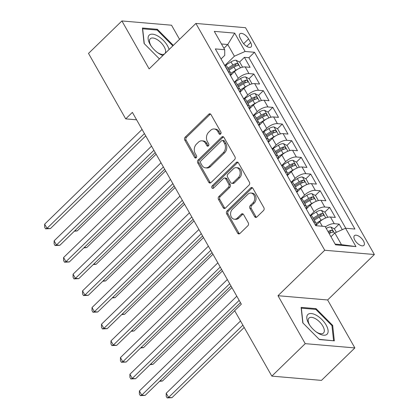 <?xml version="1.0" encoding="UTF-8"?>
<svg xmlns="http://www.w3.org/2000/svg" width="419" height="419" viewBox="0 0 419 419"><rect width="100%" height="100%" fill="white"/><g stroke="black" fill="none" stroke-linecap="round" stroke-linejoin="round"><path stroke-width="0.63" d="M220.614 134.028A1.456 1.121 -85.1 0 0 220.881 131.985L211.003 114.591A2.079 1.603 -85.1 0 0 209.867 113.8A2.079 1.603 -85.1 0 0 208.762 114.23L185.161 137.175A2.079 1.603 -85.1 0 0 184.779 140.087L194.662 157.481A1.456 1.121 -85.1 0 0 195.453 158.042A1.456 1.121 -85.1 0 0 196.228 157.738A1.456 1.121 -85.1 0 0 196.495 155.7L195.217 153.448A6.652 5.133 -85.1 0 1 196.438 144.131L198.407 142.219A6.652 5.133 -85.1 0 1 201.948 140.831A6.652 5.133 -85.1 0 1 205.577 143.377L206.855 145.629A1.456 1.121 -85.1 0 0 207.646 146.184A1.456 1.121 -85.1 0 0 208.421 145.88A1.456 1.121 -85.1 0 0 208.688 143.843L207.41 141.591A6.652 5.133 -85.1 0 1 208.631 132.273L210.595 130.361A6.652 5.133 -85.1 0 1 214.14 128.973A6.652 5.133 -85.1 0 1 217.77 131.519L219.048 133.771A1.456 1.121 -85.1 0 0 219.839 134.326A1.456 1.121 -85.1 0 0 220.614 134.028M363.441 240.888A6.772 3.216 45.8 0 0 354.427 235.661A6.772 3.216 45.8 0 0 354.856 240.15A6.772 3.216 45.8 0 0 363.87 245.377A6.772 3.216 45.8 0 0 363.441 240.888M254.626 216.644A2.079 1.603 -85.1 0 0 255.758 217.44A2.079 1.603 -85.1 0 0 256.868 217.005L263.488 210.568A2.079 1.603 -85.1 0 0 263.87 207.656L252.898 188.341A2.079 1.603 -85.1 0 0 251.761 187.544A2.079 1.603 -85.1 0 0 250.656 187.979L227.056 210.925A2.079 1.603 -85.1 0 0 226.674 213.837L237.646 233.153A2.079 1.603 -85.1 0 0 238.783 233.949A2.079 1.603 -85.1 0 0 239.888 233.514L247.886 225.741A2.079 1.603 -85.1 0 0 248.268 222.829L243.57 214.559A2.079 1.603 -85.1 0 0 242.439 213.763A2.079 1.603 -85.1 0 0 241.328 214.198L237.364 218.053A5.557 4.29 -85.1 0 1 234.404 219.216A5.557 4.29 -85.1 0 1 230.717 215.303A5.557 4.29 -85.1 0 1 232.388 209.296L247.928 194.191A5.557 4.29 -85.1 0 1 250.887 193.033A5.557 4.29 -85.1 0 1 254.574 196.94A5.557 4.29 -85.1 0 1 252.898 202.948L250.311 205.467A2.079 1.603 -85.1 0 0 249.928 208.379L254.626 216.644L255.967 216.759A2.079 1.603 -85.1 0 0 256.449 217.304M277.986 295.709L305.226 343.659L271.837 376.126L321.473 380.389L354.867 347.922L327.627 299.973L374.371 254.516L324.735 250.253L277.986 295.709L327.627 299.973M179.557 39.323L171.539 25.213L121.903 20.95L149.138 68.899L195.888 23.443L324.735 250.253M121.903 20.95L88.514 53.417L125.7 118.876L136.594 119.813M271.837 376.126L234.65 310.668L241.328 304.173L132.378 112.381L125.7 118.876M234.567 159.66A2.079 1.603 -85.1 0 0 234.949 156.748L223.976 137.432A2.079 1.603 -85.1 0 0 222.84 136.636A2.079 1.603 -85.1 0 0 221.735 137.065L198.135 160.016A2.079 1.603 -85.1 0 0 197.752 162.928L208.73 182.244A2.079 1.603 -85.1 0 0 209.861 183.04A2.079 1.603 -85.1 0 0 210.967 182.605L234.567 159.66M238.437 162.886L249.41 182.202A2.079 1.603 -85.1 0 1 249.027 185.114L225.427 208.06A2.079 1.603 -85.1 0 1 224.322 208.494A2.079 1.603 -85.1 0 1 223.191 207.698L218.493 199.428A2.079 1.603 -85.1 0 1 218.875 196.521L228.444 187.214A2.079 1.603 -85.1 0 0 228.826 184.302L225.71 178.819A2.079 1.603 -85.1 0 0 224.574 178.023A2.079 1.603 -85.1 0 0 223.468 178.457L213.507 188.141A1.456 1.121 -85.1 0 1 212.732 188.445A1.456 1.121 -85.1 0 1 211.763 187.424A1.456 1.121 -85.1 0 1 212.203 185.853L236.196 162.525A2.079 1.603 -85.1 0 1 237.301 162.09A2.079 1.603 -85.1 0 1 238.437 162.886M342.302 229.675L339.144 224.113L334.294 228.826M329.753 233.247L330.722 232.304M325.374 226.899A8.469 3.582 -29.6 0 1 334.247 223.694L330.455 217.021L335.352 217.445L329.669 207.436L324.819 212.15M320.278 216.565L321.247 215.623M310.4 215.314L314.061 211.752A8.469 3.582 -29.6 0 1 324.772 207.017L320.98 200.345L325.877 200.769L320.195 190.76L315.345 195.474M310.804 199.889L311.773 198.946M300.926 198.637L304.587 195.076A8.469 3.582 -29.6 0 1 315.298 190.341L311.506 183.669L316.403 184.088L310.72 174.084L305.87 178.798M301.329 183.213L302.298 182.27M291.451 181.956L295.112 178.394A8.469 3.582 -29.6 0 1 305.823 173.66L302.031 166.992L306.928 167.411L301.245 157.408L296.401 162.116M291.854 166.537L292.823 165.594M281.977 165.28L285.638 161.718A8.469 3.582 -29.6 0 1 296.348 156.984L292.556 150.316L297.453 150.735L291.771 140.726L286.926 145.44M282.38 149.855L283.354 148.913M272.502 148.604L276.163 145.042A8.469 3.582 -29.6 0 1 286.874 140.307L283.087 133.635L287.984 134.059L282.296 124.05L277.451 128.764M272.91 133.179L273.879 132.236M263.027 131.927L266.694 128.366A8.469 3.582 -29.6 0 1 277.399 123.631L273.612 116.959L278.509 117.378L272.821 107.374L267.977 112.088M263.436 116.503L264.405 115.56M253.553 115.246L257.219 111.684A8.469 3.582 -29.6 0 1 267.924 106.955L264.138 100.282L269.035 100.701L263.347 90.698L258.502 95.406M253.961 99.827L254.93 98.884M244.078 98.57L247.744 95.008A8.469 3.582 -29.6 0 1 258.45 90.274L254.663 83.606L259.56 84.025L253.872 74.016L248.98 73.597A8.469 3.582 150.4 0 0 238.27 78.332L234.609 81.894M244.487 83.145L245.455 82.203M249.027 78.73L253.872 74.016M330.455 217.021A8.469 3.582 150.4 0 0 319.744 221.756L315.737 225.658M320.98 200.345A8.469 3.582 150.4 0 0 310.275 205.08L306.263 208.976M311.506 183.669A8.469 3.582 150.4 0 0 300.8 188.403L296.788 192.3M302.031 166.992A8.469 3.582 150.4 0 0 291.325 171.727L287.314 175.624M292.556 150.316A8.469 3.582 150.4 0 0 281.851 155.046L277.839 158.948M283.087 133.635A8.469 3.582 150.4 0 0 272.376 138.37L268.364 142.266M273.612 116.959A8.469 3.582 150.4 0 0 262.902 121.693L258.895 125.59M264.138 100.282A8.469 3.582 150.4 0 0 253.427 105.017L249.42 108.914M254.663 83.606A8.469 3.582 150.4 0 0 243.952 88.336L239.946 92.238M240.255 38.197L242.339 41.869A6.563 3.116 45.8 0 0 251.075 46.928A6.563 3.116 45.8 0 0 250.656 42.581L248.577 38.915A6.563 3.116 45.8 0 0 239.841 33.85A6.563 3.116 45.8 0 0 240.255 38.197M374.371 254.516L245.524 27.706L195.888 23.443M335.153 244.115L341.464 244.654L334.828 232.98L345.539 228.245L354.93 229.052L254.506 52.27L245.115 51.464L234.404 56.198L225.134 65.217M345.539 228.245L355.961 246.592L335.567 244.843L325.149 226.496L315.753 225.689L215.329 48.908L224.72 49.714L214.298 31.367L234.692 33.122L245.115 51.464M345.775 228.266L248.896 57.728L244.403 57.34L250.085 67.349L245.188 66.925A8.469 3.582 150.4 0 0 234.478 71.659L230.471 75.561M230.335 75.32A8.469 3.582 150.4 0 0 230.607 72.859A8.469 3.582 150.4 0 0 228.585 71.848L228.35 71.827M230.607 72.859L226.815 66.186A8.469 3.582 150.4 0 0 224.799 65.175L224.558 65.155M313.616 221.923L313.852 221.944A8.469 3.582 -29.6 0 1 315.874 222.955A8.469 3.582 -29.6 0 1 315.601 225.417M315.874 222.955L312.082 216.283A8.469 3.582 150.4 0 0 310.065 215.272L309.824 215.251M304.142 205.247L304.377 205.268A8.469 3.582 -29.6 0 1 306.399 206.279A8.469 3.582 -29.6 0 1 306.127 208.741M306.399 206.279L302.607 199.606A8.469 3.582 150.4 0 0 300.591 198.596L300.355 198.575M294.667 188.566L294.903 188.587A8.469 3.582 -29.6 0 1 296.924 189.603A8.469 3.582 -29.6 0 1 296.652 192.064M296.924 189.603L293.132 182.93A8.469 3.582 150.4 0 0 291.116 181.919L290.88 181.898M285.192 171.89L285.428 171.91A8.469 3.582 -29.6 0 1 287.45 172.921A8.469 3.582 -29.6 0 1 287.177 175.383M287.45 172.921L283.663 166.254A8.469 3.582 150.4 0 0 281.641 165.238L281.406 165.222M275.718 155.213L275.959 155.234A8.469 3.582 -29.6 0 1 277.975 156.245A8.469 3.582 -29.6 0 1 277.703 158.707M277.975 156.245L274.188 149.573A8.469 3.582 150.4 0 0 272.167 148.562L271.931 148.541M266.248 138.537L266.484 138.558A8.469 3.582 -29.6 0 1 268.5 139.569A8.469 3.582 -29.6 0 1 268.233 142.031M268.5 139.569L264.714 132.896A8.469 3.582 150.4 0 0 262.692 131.885L262.456 131.865M256.774 121.861L257.009 121.877A8.469 3.582 -29.6 0 1 259.026 122.893A8.469 3.582 -29.6 0 1 258.759 125.354M259.026 122.893L255.239 116.22A8.469 3.582 150.4 0 0 253.217 115.209L252.982 115.188M247.299 105.179L247.535 105.2A8.469 3.582 -29.6 0 1 249.556 106.211A8.469 3.582 -29.6 0 1 249.284 108.673M249.556 106.211L245.764 99.544A8.469 3.582 150.4 0 0 243.743 98.528L243.507 98.512M237.824 88.503L238.06 88.524A8.469 3.582 -29.6 0 1 240.082 89.535A8.469 3.582 -29.6 0 1 239.809 91.997M240.082 89.535L236.29 82.868A8.469 3.582 150.4 0 0 234.268 81.852L234.032 81.831M258.45 90.274L263.347 90.698M267.924 106.955L272.821 107.374M277.399 123.631L282.296 124.05M286.874 140.307L291.771 140.726M296.348 156.984L301.245 157.408M305.823 173.66L310.72 174.084M315.298 190.341L320.195 190.76M324.772 207.017L329.669 207.436M334.247 223.694L339.144 224.113M334.828 232.98L330.968 236.74A5.609 2.373 150.4 0 1 330.994 236.709M234.404 56.198L227.774 44.524L221.468 43.985M223.908 48.285L227.774 44.524L234.692 33.122M221.043 58.969L224.746 55.371L224.72 49.714M305.226 343.659L354.867 347.922M235.012 66.469L235.981 65.526M239.553 62.054L244.403 57.34M248.896 57.728L254.506 52.27M355.961 246.592L341.464 244.654M173.325 45.378L157.371 29.309L142.418 28.026L144.089 43.476L159.414 58.911M334.346 340.846L332.676 325.395L316.062 308.656L301.114 307.373L302.78 322.824L319.398 339.563L334.346 340.846M156.654 30.006L157.371 29.309M315.345 309.353L316.062 308.656M331.995 326.055L332.676 325.395M220.535 134.096A1.456 1.121 -85.1 0 1 220.389 133.886L219.111 131.634A6.652 5.133 -85.1 0 0 215.481 129.089L214.14 128.973M201.948 140.831L203.294 140.946A6.652 5.133 -85.1 0 1 206.918 143.492L208.196 145.744A1.456 1.121 -85.1 0 0 208.343 145.953M210.521 114.047A2.079 1.603 -85.1 0 0 210.102 114.345L186.502 137.291A2.079 1.603 -85.1 0 0 186.125 140.203L196.003 157.596A1.456 1.121 -85.1 0 0 196.15 157.806M223.495 136.882A2.079 1.603 -85.1 0 0 223.076 137.181L199.475 160.131A2.079 1.603 -85.1 0 0 199.098 163.043L210.071 182.359A2.079 1.603 -85.1 0 0 210.548 182.904M223.159 141.014A1.456 1.121 -85.1 0 0 222.369 140.459A1.456 1.121 -85.1 0 0 221.593 140.763L200.879 160.901A1.456 1.121 -85.1 0 0 200.612 162.944L201.963 165.316A6.652 5.133 -85.1 0 0 205.588 167.862A6.652 5.133 -85.1 0 0 209.133 166.474L223.29 152.705A6.652 5.133 -85.1 0 0 224.511 143.387L223.159 141.014L224.505 141.13A1.456 1.121 -85.1 0 0 223.709 140.575L222.369 140.459M205.588 167.862L206.928 167.977A6.652 5.133 -85.1 0 0 210.474 166.589L209.133 166.474M224.505 141.13L225.851 143.502A6.652 5.133 -85.1 0 1 224.631 152.82L210.474 166.589M224.574 178.023L225.92 178.138A2.079 1.603 -85.1 0 1 227.051 178.934L230.167 184.418A2.079 1.603 -85.1 0 1 229.785 187.33L220.216 196.637A2.079 1.603 -85.1 0 0 219.834 199.544L224.532 207.814A2.079 1.603 -85.1 0 0 225.008 208.358M237.955 162.336A2.079 1.603 -85.1 0 0 237.536 162.64L213.543 185.968A1.456 1.121 -85.1 0 0 213.423 188.215M238.374 177.556A5.557 4.29 -85.1 0 0 240.05 171.549A5.557 4.29 -85.1 0 0 236.363 167.642A5.557 4.29 -85.1 0 0 233.399 168.799L227.926 174.121A2.079 1.603 -85.1 0 0 227.543 177.033L230.66 182.516A2.079 1.603 -85.1 0 0 231.791 183.313A2.079 1.603 -85.1 0 0 232.901 182.878L238.374 177.556L239.715 177.672A5.557 4.29 -85.1 0 0 241.391 171.664A5.557 4.29 -85.1 0 0 237.704 167.757L236.363 167.642M231.791 183.313L233.137 183.428A2.079 1.603 -85.1 0 0 234.242 182.993L232.901 182.878M239.715 177.672L234.242 182.993M250.887 193.033L252.228 193.149A5.557 4.29 -85.1 0 1 255.915 197.056A5.557 4.29 -85.1 0 1 254.244 203.063L251.651 205.582A2.079 1.603 -85.1 0 0 251.274 208.494L255.967 216.759M234.404 219.216L235.745 219.331A5.557 4.29 -85.1 0 0 238.704 218.168L237.364 218.053M243.093 214.015A2.079 1.603 -85.1 0 0 242.674 214.313L238.704 218.168M252.416 187.796A2.079 1.603 -85.1 0 0 251.997 188.094L228.397 211.04A2.079 1.603 -85.1 0 0 228.015 213.952L238.992 233.268A2.079 1.603 -85.1 0 0 239.469 233.812M242.57 67.15L239.731 62.148L236.096 60.247A5.609 2.373 150.4 0 0 231.042 61.876L225.506 65.296M237.636 69.261A5.609 2.373 150.4 0 0 235.777 70.214L230.775 73.304M232.43 73.655L230.581 74.797M74.833 230.722L77.201 230.927L156.119 154.182M229.036 70.099L233.975 67.045A5.609 2.373 -29.6 0 1 237.866 65.49C238.741 64.704 238.359 64.034 236.73 63.489A5.609 2.373 150.4 0 0 232.838 65.045L227.899 68.093M228.475 69.109L233.619 65.935A2.86 1.21 -29.6 0 1 234.808 65.359L236.73 63.489M237.866 65.49L238.28 65.306M77.201 230.927L74.325 231.215M144.435 133.609L47.017 228.334L44.644 224.165L142.062 129.44M145.733 135.892L50.369 228.622L47.017 228.334L45.577 228.858L44.629 227.187L44.644 224.165M50.369 228.622L45.577 228.858M169.087 49.5A13.759 6.536 45.8 0 0 167.49 45.771A13.759 6.536 45.8 0 0 152.61 34.18A13.759 6.536 45.8 0 0 150.049 44.273A13.759 6.536 45.8 0 0 150.981 45.776A13.759 6.536 45.8 0 0 157.801 52.784A13.759 6.536 45.8 0 0 162.96 55.46M164.992 53.485A10.417 4.949 45.8 0 0 164.154 46.771A10.417 4.949 45.8 0 0 150.29 38.737A10.417 4.949 45.8 0 0 150.95 45.64A10.417 4.949 45.8 0 0 151.353 46.31M144.272 43.665L142.669 28.806L157.156 30.053L172.843 45.849M157.277 52.401A10.417 4.949 45.8 0 0 164.62 53.842M316.486 315.355A13.759 6.536 45.8 0 0 307.483 314.957A13.759 6.536 45.8 0 0 309.672 325.123A13.759 6.536 45.8 0 0 316.492 332.131A13.759 6.536 45.8 0 0 318.435 333.383A13.759 6.536 45.8 0 0 328.093 330.439A13.759 6.536 45.8 0 0 316.486 315.355M315.968 331.748A10.417 4.949 45.8 0 0 316.979 332.377A10.417 4.949 45.8 0 0 323.505 333.021A10.417 4.949 45.8 0 0 322.897 326.207A10.417 4.949 45.8 0 0 315.507 318.728A10.417 4.949 45.8 0 0 308.981 318.084A10.417 4.949 45.8 0 0 310.044 325.657M333.377 340.762L319.189 339.348M302.963 323.012L301.361 308.154L315.847 309.395L331.948 325.61L333.561 340.584M252.044 83.826L249.205 78.824L245.571 76.928A5.609 2.373 150.4 0 0 240.511 78.552L234.98 81.972M247.11 85.942A5.609 2.373 150.4 0 0 245.251 86.895L240.249 89.98M241.904 90.331L240.056 91.473M84.308 247.399L86.675 247.603L165.594 170.863M238.511 86.775L243.449 83.721A5.609 2.373 -29.6 0 1 247.341 82.171C248.21 81.38 247.833 80.71 246.199 80.17A5.609 2.373 150.4 0 0 242.313 81.721L237.374 84.774M237.95 85.79L243.093 82.616A2.86 1.21 -29.6 0 1 244.282 82.035L246.199 80.17M247.341 82.171L247.755 81.983M86.675 247.603L83.8 247.896M261.466 100.55L258.68 95.501L255.045 93.605A5.609 2.373 150.4 0 0 249.986 95.233L244.455 98.648M256.585 102.618A5.609 2.373 150.4 0 0 254.726 103.572L249.724 106.656M251.379 107.007L249.53 108.149M93.783 264.075L96.15 264.279L175.069 187.539M247.985 103.451L252.924 100.403A5.609 2.373 -29.6 0 1 256.81 98.847C257.685 98.056 257.308 97.391 255.674 96.847A5.609 2.373 150.4 0 0 251.788 98.402L246.849 101.45M247.425 102.466L252.568 99.293A2.86 1.21 -29.6 0 1 253.752 98.716L255.674 96.847M256.81 98.847L257.229 98.659M96.15 264.279L93.269 264.572M270.941 117.226L268.15 112.177L264.52 110.281A5.609 2.373 150.4 0 0 259.461 111.91L253.924 115.325M266.06 119.295A5.609 2.373 150.4 0 0 264.2 120.248L259.199 123.338M260.848 123.689L259.005 124.825M103.257 280.756L105.625 280.955L184.543 204.215M257.46 120.127L262.399 117.079A5.609 2.373 -29.6 0 1 266.285 115.524C267.16 114.733 266.783 114.068 265.148 113.523A5.609 2.373 150.4 0 0 261.262 115.078L256.323 118.127M256.899 119.143L262.043 115.969A2.86 1.21 -29.6 0 1 263.226 115.393L265.148 113.523M266.285 115.524L266.704 115.34M105.625 280.955L102.744 281.249M280.468 133.86L277.624 128.858L273.995 126.957A5.609 2.373 150.4 0 0 268.935 128.586L263.399 132.001M275.534 135.971A5.609 2.373 150.4 0 0 273.675 136.924L268.673 140.014M270.323 140.365L268.479 141.507M112.732 297.432L115.099 297.637L194.018 220.892M266.934 136.804L271.873 133.755A5.609 2.373 -29.6 0 1 275.76 132.2C276.634 131.414 276.257 130.744 274.623 130.199A5.609 2.373 150.4 0 0 270.737 131.755L265.798 134.803M266.374 135.819L271.512 132.645A2.86 1.21 -29.6 0 1 272.701 132.069L274.623 130.199M275.76 132.2L276.179 132.016M115.099 297.637L112.219 297.925M153.904 150.285L56.486 245.01L54.119 240.841L151.537 146.116M155.203 152.568L59.844 245.298L56.486 245.01L55.046 245.534L54.103 243.868L54.119 240.841M59.844 245.298L55.046 245.534M163.379 166.961L65.961 261.686L63.594 257.517L161.011 162.792M164.677 169.25L69.318 261.975L65.961 261.686L64.521 262.21L63.573 260.545L63.594 257.517M69.318 261.975L64.521 262.21M172.853 183.637L75.436 278.363L73.068 274.194L170.486 179.468M174.152 185.926L78.793 278.651L75.436 278.363L73.995 278.886L73.047 277.221L73.068 274.194M78.793 278.651L73.995 278.886M182.328 200.319L84.91 295.044L82.543 290.875L179.961 196.144M183.627 202.602L88.268 295.332L84.91 295.044L83.47 295.568L82.522 293.897L82.543 290.875M88.268 295.332L83.47 295.568M289.943 150.536L287.099 145.534L283.469 143.633A5.609 2.373 150.4 0 0 278.41 145.262L272.874 148.682M285.009 152.652A5.609 2.373 150.4 0 0 283.15 153.6L278.143 156.69M279.798 157.041L277.954 158.183M122.207 314.109L124.569 314.313L203.493 237.573M276.409 153.485L281.348 150.431A5.609 2.373 -29.6 0 1 285.234 148.881C286.109 148.09 285.732 147.42 284.098 146.875A5.609 2.373 150.4 0 0 280.211 148.431L275.273 151.484M275.849 152.5L280.987 149.326A2.86 1.21 -29.6 0 1 282.176 148.745L284.098 146.875M285.234 148.881L285.648 148.693M124.569 314.313L121.693 314.606M191.802 216.995L94.385 311.72L92.018 307.551L189.435 212.826M193.101 219.278L97.737 312.008L94.385 311.72L92.945 312.244L91.997 310.573L92.018 307.551M97.737 312.008L92.945 312.244M299.36 167.26L296.573 162.211L292.944 160.315A5.609 2.373 150.4 0 0 287.884 161.944L282.348 165.358M294.484 169.328A5.609 2.373 150.4 0 0 292.619 170.282L287.617 173.366M289.272 173.717L287.424 174.859M131.676 330.785L134.043 330.989L212.967 254.249M285.884 170.161L290.823 167.113A5.609 2.373 -29.6 0 1 294.709 165.557C295.584 164.767 295.206 164.101 293.572 163.557A5.609 2.373 150.4 0 0 289.686 165.112L284.742 168.16M285.323 169.176L290.461 166.003A2.86 1.21 -29.6 0 1 291.65 165.426L293.572 163.557M294.709 165.557L295.123 165.369M134.043 330.989L131.168 331.282M201.277 233.671L103.86 328.396L101.492 324.227L198.91 229.502M202.576 235.96L107.212 328.685L103.86 328.396L102.419 328.92L101.471 327.255L101.492 324.227M107.212 328.685L102.419 328.92M308.834 183.936L306.048 178.887L302.418 176.991A5.609 2.373 150.4 0 0 297.359 178.62L291.823 182.035M303.958 186.005A5.609 2.373 150.4 0 0 302.094 186.958L297.092 190.048M298.747 190.399L296.898 191.535M141.151 347.461L143.518 347.665L222.442 270.925M295.353 186.837L300.297 183.789A5.609 2.373 -29.6 0 1 304.184 182.234C305.058 181.443 304.676 180.778 303.047 180.233A5.609 2.373 150.4 0 0 299.161 181.788L294.217 184.837M294.798 185.853L299.936 182.679A2.86 1.21 -29.6 0 1 301.125 182.103L303.047 180.233M304.184 182.234L304.597 182.05M143.518 347.665L140.643 347.959M210.752 250.347L113.334 345.073L110.967 340.904L208.384 246.178M212.051 252.636L116.686 345.361L113.334 345.073L111.894 345.596L110.946 343.931L110.967 340.904M116.686 345.361L111.894 345.596M318.367 200.57L315.523 195.563L311.893 193.667A5.609 2.373 150.4 0 0 306.834 195.296L301.298 198.711M313.428 202.681A5.609 2.373 150.4 0 0 311.568 203.634L306.567 206.724M308.222 207.075L306.373 208.217M150.625 364.142L152.993 364.341L231.917 287.602M304.828 203.514L309.772 200.465A5.609 2.373 -29.6 0 1 313.658 198.91C314.533 198.119 314.15 197.454 312.522 196.909A5.609 2.373 150.4 0 0 308.63 198.465L303.691 201.513M304.267 202.529L309.411 199.355A2.86 1.21 -29.6 0 1 310.599 198.779L312.522 196.909M313.658 198.91L314.072 198.726M152.993 364.341L150.117 364.635M220.226 267.023L122.809 361.754L120.442 357.585L217.854 262.854M221.525 269.312L126.161 362.042L122.809 361.754L121.369 362.278L120.421 360.607L120.442 357.585M126.161 362.042L121.369 362.278M327.784 217.293L324.997 212.244L321.363 210.343A5.609 2.373 150.4 0 0 316.308 211.972L310.772 215.392M322.902 219.357A5.609 2.373 150.4 0 0 321.043 220.31L316.041 223.4M317.696 223.751L315.847 224.893M160.1 380.819L162.467 381.023L234.708 310.772M314.302 220.195L319.241 217.142A5.609 2.373 -29.6 0 1 323.133 215.591C324.007 214.8 323.625 214.13 321.996 213.585A5.609 2.373 150.4 0 0 318.105 215.141L313.166 218.194M313.742 219.21L318.885 216.036A2.86 1.21 -29.6 0 1 320.074 215.455L321.996 213.585M323.133 215.591L323.547 215.403M162.467 381.023L159.592 381.316M229.701 283.705L132.284 378.43L129.911 374.261L227.328 279.536M231 285.988L135.636 378.718L132.284 378.43L130.843 378.954L129.895 377.283L129.911 374.261M135.636 378.718L130.843 378.954M336.384 232.294L334.472 228.921L330.837 227.025A5.609 2.373 150.4 0 0 326.223 228.392M240.516 320.996L166.217 393.242L168.59 397.411L171.942 397.699L244.183 327.454M329.161 233.561A5.609 2.373 -29.6 0 1 332.607 232.267C333.477 231.477 333.1 230.811 331.471 230.267A5.609 2.373 150.4 0 0 328.025 231.56M332.607 232.267L333.021 232.079M328.601 232.571A2.86 1.21 -29.6 0 1 329.549 232.131L331.471 230.267M171.942 397.699L167.144 397.935L168.59 397.411L242.884 325.165M167.144 397.935L166.202 396.269L166.217 393.242M239.17 300.381L141.758 395.107L139.386 390.937L236.803 296.212M240.469 302.665L145.11 395.395L141.758 395.107L140.313 395.63L139.37 393.965L139.386 390.937M145.11 395.395L140.313 395.63M322.3 226.25L319.744 221.756M314.061 211.752L310.275 205.08M304.587 195.076L300.8 188.403M295.112 178.394L291.325 171.727M285.638 161.718L281.851 155.046M276.163 145.042L272.376 138.37M266.694 128.366L262.902 121.693M257.219 111.684L253.427 105.017M247.744 95.008L243.952 88.336M238.27 78.332L234.478 71.659M228.585 71.848L224.799 65.175M313.852 221.944L310.065 215.272M304.377 205.268L300.591 198.596M294.903 188.587L291.116 181.919M285.428 171.91L281.641 165.238M275.959 155.234L272.167 148.562M266.484 138.558L262.692 131.885M257.009 121.877L253.217 115.209M247.535 105.2L243.743 98.528M238.06 88.524L234.268 81.852M248.98 73.597L245.188 66.925M243.643 43.712L248.577 38.915M246.739 46.394L250.656 42.581M219.111 131.634L217.77 131.519M208.196 145.744L206.855 145.629M206.918 143.492L205.577 143.377M196.003 157.596L194.662 157.481M186.125 140.203L184.779 140.087M186.502 137.291L185.161 137.175M210.102 114.345L208.762 114.23M220.389 133.886L219.048 133.771M210.071 182.359L208.73 182.244M199.098 163.043L197.752 162.928M199.475 160.131L198.135 160.016M223.076 137.181L221.735 137.065M224.631 152.82L223.29 152.705M225.851 143.502L224.511 143.387M224.532 207.814L223.191 207.698M219.834 199.544L218.493 199.428M220.216 196.637L218.875 196.521M229.785 187.33L228.444 187.214M230.167 184.418L228.826 184.302M227.051 178.934L225.71 178.819M213.543 185.968L212.203 185.853M237.536 162.64L236.196 162.525M251.274 208.494L249.928 208.379M251.651 205.582L250.311 205.467M254.244 203.063L252.898 202.948M242.674 214.313L241.328 214.198M238.992 233.268L237.646 233.153M228.015 213.952L226.674 213.837M228.397 211.04L227.056 210.925M251.997 188.094L250.656 187.979M240.48 67.847L236.19 60.294M232.838 65.045L231.042 61.876M235.777 70.214L233.975 67.045M249.954 84.528L245.665 76.97M242.313 81.721L240.511 78.552M245.251 86.895L243.449 83.721M259.429 101.204L255.14 93.652M251.788 98.402L249.986 95.233M254.726 103.572L252.924 100.403M268.904 117.88L264.614 110.328M261.262 115.078L259.461 111.91M264.2 120.248L262.399 117.079M278.378 134.557L274.084 127.004M270.737 131.755L268.935 128.586M273.675 136.924L271.873 133.755M287.853 151.238L283.558 143.68M280.211 148.431L278.41 145.262M283.15 153.6L281.348 150.431M297.328 167.914L293.033 160.362M289.686 165.112L287.884 161.944M292.619 170.282L290.823 167.113M306.797 184.59L302.508 177.038M299.161 181.788L297.359 178.62M302.094 186.958L300.297 183.789M316.272 201.267L311.982 193.714M308.63 198.465L306.834 195.296M311.568 203.634L309.772 200.465M325.746 217.948L321.457 210.39M318.105 215.141L316.308 211.972M321.043 220.31L319.241 217.142M334.482 233.32L330.931 227.072"/></g></svg>
